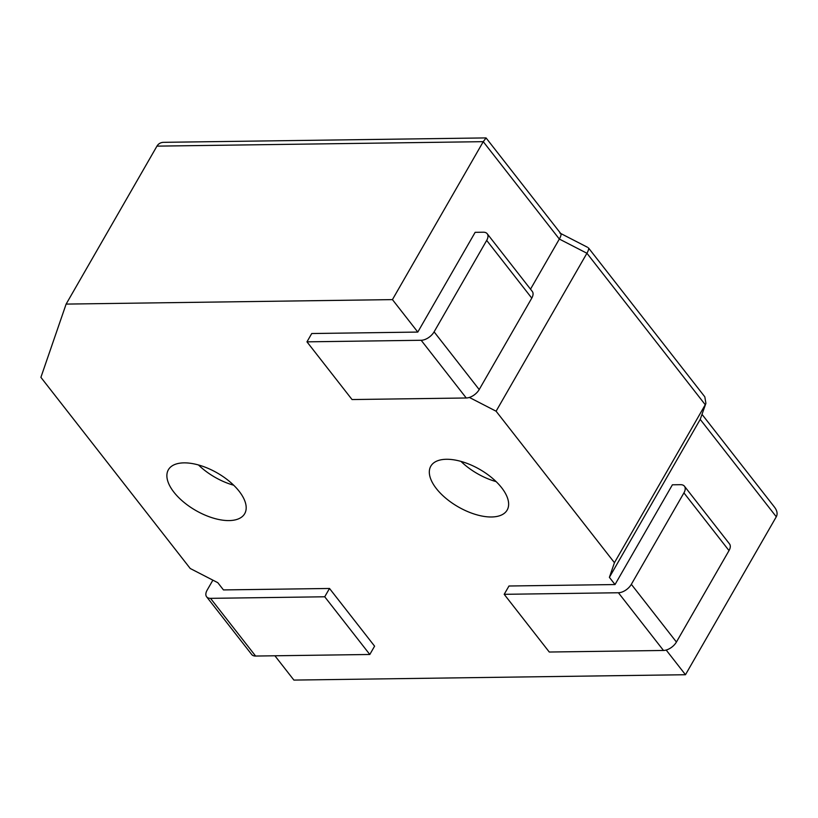 <?xml version="1.0" encoding="UTF-8"?>
<svg xmlns="http://www.w3.org/2000/svg" width="818" height="818" viewBox="0 0 818 818"><rect width="100%" height="100%" fill="white"/><g stroke="black" fill="none" stroke-linecap="round" stroke-linejoin="round"><path stroke-width="1.23" d="M501.608 487.681A44.029 21.616 -150.1 0 0 462.477 461.833A44.029 21.616 -150.1 0 0 430.81 466.178A44.029 21.616 -150.1 0 0 458.203 506.863A44.029 21.616 -150.1 0 0 507.15 510.074A44.029 21.616 -150.1 0 0 501.608 487.681M460.943 461.383A44.029 21.616 -150.1 0 0 496.137 481.618M239.163 491.281A44.029 21.616 -150.1 0 0 200.032 465.422A44.029 21.616 -150.1 0 0 168.365 469.777A44.029 21.616 -150.1 0 0 195.758 510.463A44.029 21.616 -150.1 0 0 244.705 513.673A44.029 21.616 -150.1 0 0 239.163 491.281M198.498 464.982A44.029 21.616 -150.1 0 0 233.692 485.217M274.92 655.791L293.897 680.085L685.474 674.727L666.189 650.034M618.408 592.753A11.002 6.115 -38 0 0 631.343 584.328L676.425 642.038A11.002 6.115 142 0 1 663.49 650.463L618.408 592.753L504.195 594.318L508.98 586.005L615.024 584.553L609.39 577.344L614.441 562.692L705.259 404.736L586.925 253.253L559.338 239.05L483.254 141.667L486.086 137.956L560.811 233.611C561.373 234.49 560.882 236.3 559.338 239.05L530.514 289.173M469.358 397.436L496.097 411.209L614.441 562.692M421.168 340.278A11.002 6.115 -38 0 0 434.102 331.852L479.195 389.562A11.002 6.115 142 0 1 466.25 397.988L421.168 340.278L306.965 341.842L311.74 333.529L417.793 332.077L392.435 299.613L483.254 141.667L156.954 146.136L66.125 304.091L392.435 299.613M212.884 580.156L207.138 590.146A11.002 6.115 -38 0 0 206.627 596.803A11.002 6.115 -38 0 0 210.523 598.347L255.605 656.046L369.808 654.482L324.726 596.782L329.511 588.469L223.457 589.921L217.823 582.702L190.236 568.5L40.9 377.343L66.125 304.091M329.511 588.469L374.593 646.169L369.808 654.482M685.474 674.727L776.292 516.771L700.218 419.389L705.903 403.335L704.819 396.853M609.39 577.344L700.218 419.389L705.842 403.53M631.343 584.328L683.93 492.886A11.002 6.115 -38 0 0 684.441 486.219A11.002 6.115 -38 0 0 680.545 484.685L672.396 484.798L615.024 584.553M434.102 331.852L486.69 240.41A11.002 6.115 -38 0 0 487.211 233.743A11.002 6.115 -38 0 0 483.315 232.21L475.156 232.322L417.793 332.077M496.097 411.209L586.925 253.253C588.469 250.502 588.96 248.692 588.398 247.813M306.965 341.842L352.047 399.552L466.25 397.988M487.211 233.743L532.293 291.453A11.002 6.115 142 0 1 531.772 298.12L486.69 240.41M479.195 389.562L531.772 298.12M324.726 596.782L210.523 598.347M255.605 656.046A11.002 6.115 142 0 1 251.709 654.512L206.627 596.803M504.195 594.318L549.277 652.028L663.49 650.463M684.441 486.219L729.523 543.929A11.002 6.115 142 0 1 729.012 550.596L683.93 492.886M676.425 642.038L729.012 550.596M156.954 146.136C158.426 143.702 160.635 142.434 163.58 142.332M702.079 414.45L774.503 507.15C777.172 510.729 777.775 513.939 776.292 516.771M587.457 247.251L559.87 233.048M164.254 142.322L485.984 137.915M588.837 248.375L704.38 396.29"/></g></svg>
